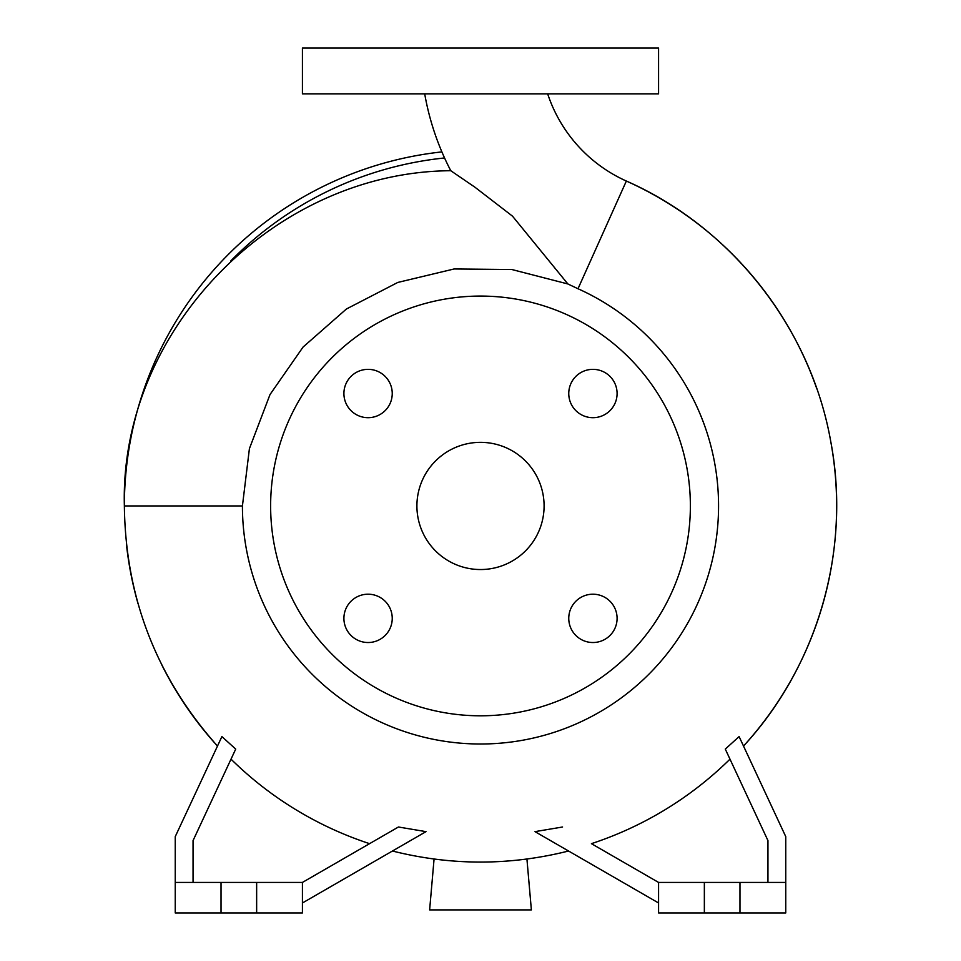 <?xml version="1.0" encoding="UTF-8"?>
<svg xmlns="http://www.w3.org/2000/svg" width="961" height="961" viewBox="0 0 961 961"><rect width="100%" height="100%" fill="white"/><g stroke="black" fill="none" stroke-linecap="round" stroke-linejoin="round"><path stroke-width="1.44" d="M424.702 93.842A265.332 265.332 0 0 0 450.781 170.722L474.926 187.203L512.489 216.153L567.879 283.963L578.005 288.744L626.356 181.04A145.772 145.772 0 0 1 547.662 93.842M568.756 618.355A24.169 24.169 0 0 0 592.925 642.525A24.169 24.169 0 0 0 617.094 618.355A24.169 24.169 0 0 0 592.925 594.198A24.169 24.169 0 0 0 568.756 618.355M343.906 618.355A24.169 24.169 0 0 0 368.075 642.525A24.169 24.169 0 0 0 392.244 618.355A24.169 24.169 0 0 0 368.075 594.198A24.169 24.169 0 0 0 343.906 618.355M343.906 393.517A24.169 24.169 0 0 0 368.075 417.687A24.169 24.169 0 0 0 392.244 393.517A24.169 24.169 0 0 0 368.075 369.348A24.169 24.169 0 0 0 343.906 393.517M568.756 393.517A24.169 24.169 0 0 0 592.925 417.687A24.169 24.169 0 0 0 617.094 393.517A24.169 24.169 0 0 0 592.925 369.348A24.169 24.169 0 0 0 568.756 393.517M626.356 181.04A356.135 356.135 0 0 1 816.814 388.797A356.135 356.135 0 0 0 626.356 181.04C731.681 227.409 810.652 327.977 830.712 441.291C851.338 549.127 818.063 665.432 743.514 746.048A356.135 356.135 0 0 0 830.712 441.291A356.135 356.135 0 0 1 836.635 505.942M567.879 283.963L511.877 269.524L454.109 268.972L397.794 282.438L346.416 308.998L303.063 347.065L270.017 394.539L249.416 448.631L242.424 505.942L124.365 505.942A356.135 356.135 0 0 1 441.892 151.898A356.135 356.135 0 0 0 124.365 505.942C119.56 329.431 275.206 171.695 450.781 170.722L451.021 170.878M242.424 505.942A238.076 238.076 0 0 0 480.5 744.006A238.076 238.076 0 0 0 578.005 288.744M690.37 505.942A209.87 209.87 0 0 0 480.5 296.072A209.87 209.87 0 0 0 270.63 505.942A209.87 209.87 0 0 0 480.5 715.801A209.87 209.87 0 0 0 690.37 505.942M416.906 505.942A63.594 63.594 0 0 0 480.5 569.537A63.594 63.594 0 0 0 544.094 505.942A63.594 63.594 0 0 0 480.5 442.348A63.594 63.594 0 0 0 416.906 505.942M193.053 882.426L193.053 840.587L235.709 749.087L221.895 736.594L175.238 836.635L175.238 912.95L302.427 912.95L302.427 882.426L256.647 882.426L256.647 912.95M175.238 882.426L256.647 882.426M785.762 882.426L658.573 882.426L658.573 912.95L785.762 912.95L785.762 836.635L739.105 736.594L725.291 749.087L767.947 840.587L767.947 882.426M480.5 93.842L658.573 93.842L658.573 48.05L302.427 48.05L302.427 93.842L480.5 93.842M739.97 882.426L739.97 912.95M704.353 882.426L704.353 912.95M658.573 882.426L591.423 843.662A355.474 355.474 0 0 0 729.976 759.154M562.569 827.001L534.989 831.637L658.573 902.98M221.03 882.426L221.03 912.95M369.577 843.662A355.474 355.474 0 0 1 231.024 759.154M302.427 902.98L426.011 831.637L398.431 827.001L302.427 882.426M221.895 736.594L217.895 745.171M126.72 546.833A356.135 356.135 0 0 0 138.072 603.808M161.472 664.231A356.135 356.135 0 0 0 217.486 746.048C156.535 677.613 125.495 597.574 124.365 505.942M526.928 859.038L531.373 909.899L429.627 909.899L434.072 859.038M444.559 157.964A349.828 349.828 0 0 0 230.616 261.116M392.448 851.014C451.153 865.753 509.847 865.753 568.552 851.014"/></g></svg>
